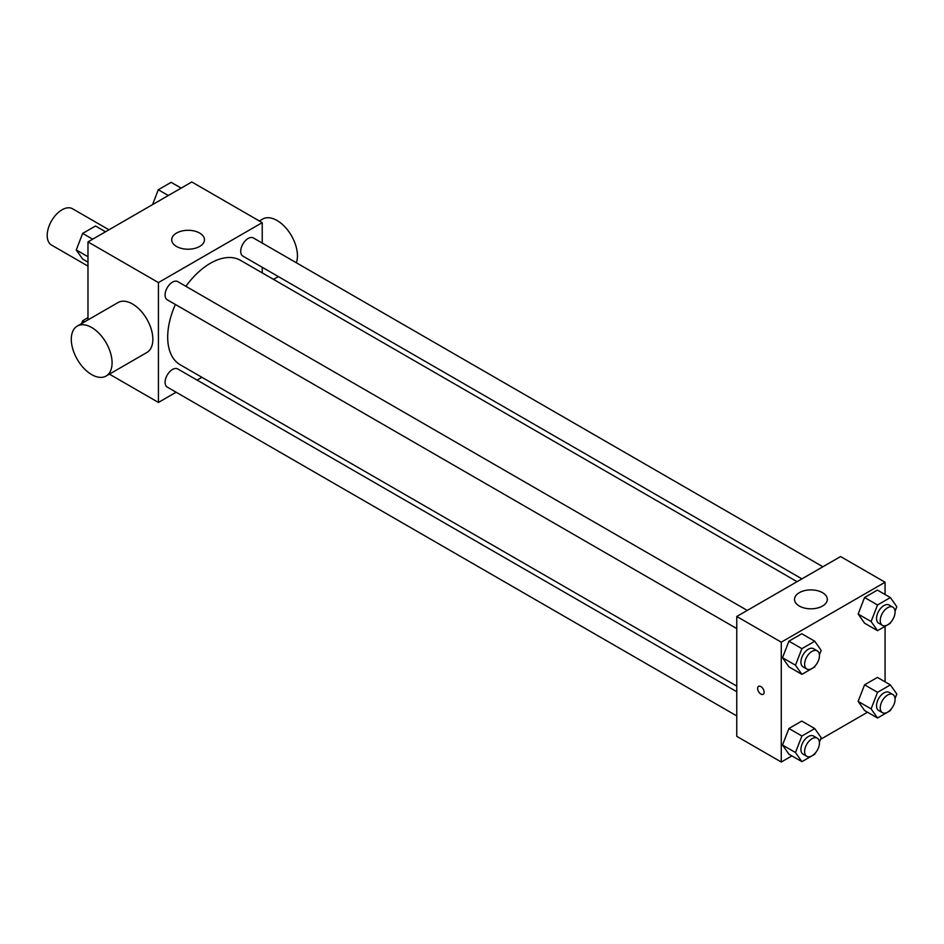 <?xml version="1.0" encoding="UTF-8"?>
<svg xmlns="http://www.w3.org/2000/svg" width="944" height="944" viewBox="0 0 944 944"><rect width="100%" height="100%" fill="white"/><g stroke="black" fill="none" stroke-linecap="round" stroke-linejoin="round"><path stroke-width="1.42" d="M108.949 229.793L72.511 208.754A20.969 12.107 120 0 0 56.357 214.371A20.969 12.107 120 0 0 47.2 235.481A20.969 12.107 120 0 0 51.542 245.086L87.981 266.114M87.981 319.91L87.981 241.9L191.785 181.968L262.231 222.642L262.231 243.068M176.115 392.22L158.427 402.439L109.398 374.131M201.933 377.317L197.084 380.113M175.395 304.475A60.298 34.81 120 0 0 167.69 337.15A60.298 34.81 120 0 0 180.174 364.75L736.768 686.099M797.066 581.669L240.472 260.32A60.298 34.81 120 0 0 185.885 286.315M262.231 267.282L262.231 272.887M158.427 402.439L158.427 282.575L262.231 222.642M822.885 566.754L253.381 237.959A10.49 6.053 120 0 0 245.298 240.767A10.49 6.053 120 0 0 240.72 251.316A10.49 6.053 120 0 0 242.903 256.119L801.916 578.873M736.768 691.704L177.755 368.951A10.49 6.053 120 0 0 169.672 371.759A10.49 6.053 120 0 0 165.094 382.32A10.49 6.053 120 0 0 167.265 387.111L736.768 715.918M736.768 628.586L167.265 299.791A10.49 6.053 -60 0 1 167.265 287.672A10.49 6.053 -60 0 1 177.755 281.619L747.259 610.426M158.427 282.575L87.981 241.9M176.493 246.455A16.39 9.464 180 0 1 171.702 239.764A16.39 9.464 180 0 1 188.08 230.301A16.39 9.464 180 0 1 204.47 239.764A16.39 9.464 180 0 1 194.346 248.496A16.39 9.464 180 0 1 176.493 246.455M77.266 326.093L118.047 302.552A28.839 16.65 60 0 1 140.278 310.269A28.839 16.65 60 0 1 152.857 339.297A28.839 16.65 60 0 1 146.886 352.49L106.106 376.042A28.839 16.65 60 0 1 77.266 359.393A28.839 16.65 60 0 1 77.266 326.093A28.839 16.65 60 0 1 99.498 333.822A28.839 16.65 60 0 1 112.076 362.838A28.839 16.65 60 0 1 106.106 376.042M296.357 262.774A28.839 16.65 -120 0 0 287.826 230.277A28.839 16.65 -120 0 0 262.644 219.067L259.34 220.967M791.898 755.896L781.266 762.032L736.768 736.344L736.768 616.479L840.585 556.547L885.071 582.236L885.071 594.508M867.524 712.224L820.525 739.364M864.562 623.182L858.143 614.048L864.562 597.493L877.401 590.083L864.562 597.493L858.143 614.048L864.562 623.182L877.531 630.675L871.111 621.541L877.531 604.986L890.381 597.576L896.8 606.709L895.054 611.228M788.924 754.185L782.505 745.04L788.924 728.497L801.775 721.074L788.924 728.497L782.505 745.04L788.924 754.185L801.904 761.666L795.485 752.533L801.904 735.99L814.743 728.567L821.174 737.701L819.416 742.22M885.071 626.32L885.071 681.839M781.266 762.032L781.266 642.168L885.071 582.236M864.562 710.513L858.143 701.38L864.562 684.825L877.401 677.414L864.562 684.825L858.143 701.38L864.562 710.513L877.531 718.006L871.111 708.873L877.531 692.318L890.381 684.907L896.8 694.041L895.054 698.56M788.924 666.853L782.505 657.708L788.924 641.165L801.775 633.743L788.924 641.165L782.505 657.708L788.924 666.853L801.904 674.335L795.485 665.201L801.904 648.658L814.743 641.236L821.174 650.381L819.416 654.888M781.266 642.168L736.768 616.479M799.332 606.048A16.39 9.464 180 0 1 794.541 599.357A16.39 9.464 180 0 1 810.92 589.894A16.39 9.464 180 0 1 827.31 599.357A16.39 9.464 180 0 1 817.197 608.089A16.39 9.464 180 0 1 799.332 606.048M764.121 692.2A4.59 2.643 60 0 1 763.165 694.3A4.59 2.643 60 0 1 758.575 691.645A4.59 2.643 60 0 1 758.575 686.347A4.59 2.643 60 0 1 762.115 687.586A4.59 2.643 60 0 1 764.121 692.2M763.165 694.3A4.59 2.643 60 0 1 758.587 691.645A4.59 2.643 60 0 1 758.587 686.347M815.144 665.909L814.743 666.924L801.904 674.335M817.28 650.853L813.575 648.705A10.49 6.053 120 0 0 805.492 651.513A10.49 6.053 120 0 0 800.913 662.074A10.49 6.053 120 0 0 803.084 666.865L806.79 669.013A10.49 6.053 120 0 0 817.28 662.959A10.49 6.053 120 0 0 817.28 650.853A10.49 6.053 120 0 0 809.197 653.661A10.49 6.053 120 0 0 804.618 664.21A10.49 6.053 120 0 0 806.79 669.013M795.485 665.201L782.505 657.708M801.904 648.658L788.924 641.165M814.743 641.236L801.775 633.743M890.77 622.249L890.381 623.264L877.531 630.675M892.906 607.181L889.201 605.045A10.49 6.053 120 0 0 881.118 607.853A10.49 6.053 120 0 0 876.539 618.403A10.49 6.053 120 0 0 878.711 623.205L882.416 625.341A10.49 6.053 120 0 0 892.906 619.288A10.49 6.053 120 0 0 892.906 607.181A10.49 6.053 120 0 0 884.823 609.989A10.49 6.053 120 0 0 880.245 620.55A10.49 6.053 120 0 0 882.416 625.341M871.111 621.541L858.143 614.048M877.531 604.986L864.562 597.493M890.381 597.576L877.401 590.083M815.144 753.241L814.743 754.256L801.904 761.666M817.28 738.184L813.575 736.037A10.49 6.053 120 0 0 805.492 738.845A10.49 6.053 120 0 0 800.913 749.406A10.49 6.053 120 0 0 803.084 754.197L806.79 756.345A10.49 6.053 120 0 0 817.28 750.291A10.49 6.053 120 0 0 817.28 738.184A10.49 6.053 120 0 0 809.197 740.993A10.49 6.053 120 0 0 804.618 751.542A10.49 6.053 120 0 0 806.79 756.345M795.485 752.533L782.505 745.04M801.904 735.99L788.924 728.497M814.743 728.567L801.775 721.074M890.77 709.569L890.381 710.596L877.531 718.006M892.906 694.513L889.201 692.377A10.49 6.053 120 0 0 881.118 695.185A10.49 6.053 120 0 0 876.539 705.734A10.49 6.053 120 0 0 878.711 710.537L882.416 712.673A10.49 6.053 120 0 0 892.906 706.619A10.49 6.053 120 0 0 892.906 694.513A10.49 6.053 120 0 0 884.823 697.321A10.49 6.053 120 0 0 880.245 707.882A10.49 6.053 120 0 0 882.416 712.673M871.111 708.873L858.143 701.38M877.531 692.318L864.562 684.825M890.381 684.907L877.401 677.414M87.981 262.161L82.671 259.093L76.252 249.959L82.671 233.404L95.509 225.994L105.527 231.776M87.981 256.733L76.252 249.959M92.677 239.186L82.671 233.404M152.527 204.636L158.297 189.744L171.147 182.334L181.154 188.104M168.315 195.526L158.297 189.744M81.55 323.615L82.671 320.736L87.981 317.68M84.606 321.857L82.671 320.736M273.5 279.389L278.35 276.592"/></g></svg>
